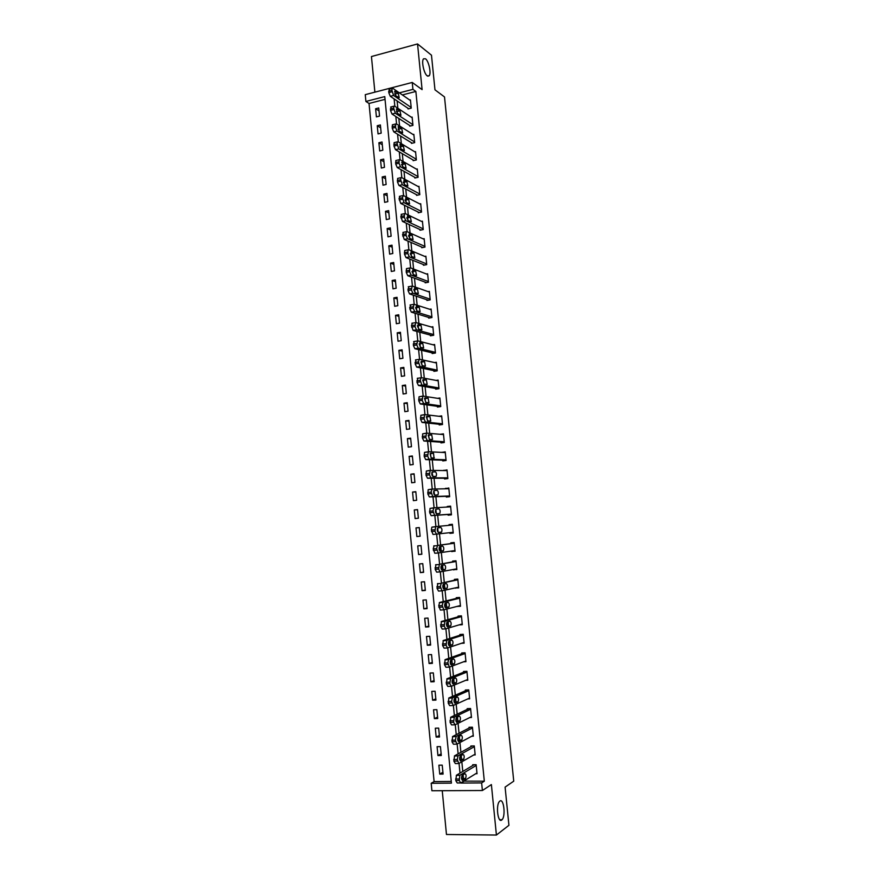 <?xml version="1.0" encoding="UTF-8"?>
<svg xmlns="http://www.w3.org/2000/svg" width="879" height="879" viewBox="0 0 879 879"><rect width="100%" height="100%" fill="white"/><g stroke="black" fill="none" stroke-linecap="round" stroke-linejoin="round"><path stroke-width="1.32" d="M427.227 75.869C423.997 73.781 421.239 61.189 423.513 58.827L425.513 58.783C428.765 61.025 431.424 73.44 429.183 75.792L427.227 75.869M501.744 819.986C497.866 823.458 495.646 804.933 499.514 801.395L499.854 801.099C503.733 797.846 505.886 816.162 502.041 819.722L501.744 819.986M385.046 99.36L369.037 103.458L365.906 101.459L365.257 94.657L412.24 82.45L412.932 89.361L399.352 92.855M442.247 790.693L446.466 834.49L496.415 835.05L508.93 825.304L505.095 787.112L513.743 781.167L444.51 96.943L434.962 89.812L431.479 55.201L417.547 43.95L371.443 56.542L374.883 92.152M463.727 781.123L484.318 781.189L481.637 782.925L482.395 790.518L431.908 790.748L431.193 783.277L451.421 783.134L384.771 96.602L365.906 101.459M369.037 103.458L434.105 781.585L431.193 783.277M434.105 781.585L451.257 781.453M443.093 774.069L442.225 765.148L438.885 765.202L439.742 774.102L443.093 774.069M441.291 755.5L440.434 746.612L437.094 746.678L437.951 755.566L441.291 755.5M439.511 736.987L438.654 728.109L435.314 728.208L436.171 737.063L439.511 736.987M437.72 718.517L436.863 709.661L433.545 709.771L434.391 718.615L437.72 718.517M435.94 700.08L435.094 691.257L431.765 691.388L432.622 700.211L435.94 700.08M434.171 681.697L433.314 672.896L429.996 673.05L430.853 681.84L434.171 681.697M432.391 663.359L431.545 654.569L428.238 654.745L429.084 663.524L432.391 663.359M430.633 645.065L429.787 636.297L426.48 636.495L427.326 645.252L430.633 645.065M428.864 626.815L428.018 618.069L424.722 618.289L425.568 627.024L428.864 626.815M427.106 608.609L426.26 599.885L422.975 600.126L423.81 608.839L427.106 608.609M425.348 590.446L424.513 581.744L421.228 582.008L422.063 590.699L425.348 590.446M423.601 572.328L422.766 563.648L419.481 563.922L420.316 572.603L423.601 572.328M421.854 554.253L421.019 545.595L417.745 545.892L418.58 554.539L421.854 554.253M420.118 536.223L419.283 527.576L416.009 527.905L416.844 536.531L420.118 536.223M418.382 518.225L417.547 509.611L414.284 509.952L415.108 518.566L418.382 518.225M416.646 500.283L415.811 491.691L412.559 492.053L413.383 500.645L416.646 500.283M414.91 482.384L414.086 473.803L410.834 474.188L411.658 482.758L414.91 482.384M413.185 464.519L412.361 455.97L409.12 456.377L409.944 464.925L413.185 464.519M411.471 446.708L410.647 438.171L407.406 438.599L408.23 447.125L411.471 446.708M409.757 428.93L408.933 420.415L405.691 420.865L406.516 429.37L409.757 428.93M408.043 411.196L407.219 402.703L403.988 403.175L404.812 411.658L408.043 411.196M406.329 393.506L405.516 385.035L402.296 385.518L403.109 393.99L406.329 393.506M404.626 375.86L403.813 367.411L400.593 367.916L401.406 376.355L404.626 375.86M402.923 358.258L402.11 349.82L398.901 350.347L399.714 358.775L402.923 358.258M401.231 340.689L400.417 332.273L397.209 332.822L398.022 341.228L401.231 340.689M399.538 323.175L398.725 314.781L395.528 315.341L396.341 323.725L399.538 323.175M397.846 305.694L397.033 297.311L393.847 297.904L394.649 306.266L397.846 305.694M396.165 288.246L395.352 279.896L392.166 280.5L392.979 288.85L396.165 288.246M394.484 270.853L393.682 262.513L390.496 263.14L391.298 271.468L394.484 270.853M392.803 253.493L392.001 245.175L388.826 245.823L389.628 254.13L392.803 253.493M391.133 236.176L390.331 227.881L387.167 228.54L387.958 236.836L391.133 236.176M389.463 218.904L388.661 210.63L385.496 211.312L386.299 219.574L389.463 218.904M387.804 201.665L387.002 193.413L383.848 194.116L384.639 202.357L387.804 201.665M386.134 184.48L385.343 176.239L382.189 176.954L382.98 185.183L386.134 184.48M384.486 167.318L383.683 159.099L380.541 159.835L381.332 168.054L384.486 167.318M382.826 150.21L382.035 142.002L378.893 142.761L379.684 150.957L382.826 150.21M381.178 133.136L380.387 124.95L377.256 125.73L378.047 133.905L381.178 133.136M379.53 116.105L378.75 107.941L375.619 108.732L376.399 116.885L379.53 116.105M484.318 781.189L415.866 91.46L402.351 94.932M397.132 100.931L397.846 108.26M398.846 118.467L399.582 125.95M400.571 136.036L401.318 143.684M402.296 153.66L403.054 161.461M404.021 171.317L404.801 179.283M405.757 189.029L406.548 197.138M407.493 206.774L408.306 215.047M409.24 224.563L410.064 233.001M410.987 242.395L411.822 250.987M412.734 260.272L413.591 269.029M414.492 278.193L415.36 287.114M416.25 296.157L417.14 305.244M418.008 314.166L418.92 323.417M419.777 332.218L420.7 341.634M421.546 350.314L422.491 359.896M423.326 368.455L424.282 378.201M425.106 386.639L426.073 396.55M426.886 404.867L427.875 414.954M428.677 423.151L429.688 433.391M430.468 441.467L431.49 451.883M432.27 459.827L433.303 470.419M434.072 478.242L435.127 488.999M435.885 496.701L436.951 507.633M437.687 515.204L438.775 526.301M439.511 533.784L440.599 544.903M440.742 546.375L441.203 551.078M441.346 552.528L442.423 563.516M442.576 565.153L443.038 569.779M443.181 571.317L444.247 582.184M444.422 583.964L444.873 588.534M445.027 590.15L446.082 600.906M446.268 602.829L446.708 607.323M446.884 609.026L447.916 619.662M448.125 621.75L448.554 626.167M448.729 627.958L449.762 638.473M449.982 640.703L450.411 645.054M450.586 646.933L451.608 657.327M451.839 659.711L452.256 663.997M452.454 665.963L453.454 676.226M453.707 678.775L454.113 682.983M454.322 685.038L455.311 695.179M455.575 697.882L455.981 702.013M456.19 704.156L457.168 714.177M457.454 717.033L457.849 721.099M458.069 723.329L459.036 733.218M459.332 736.228L459.717 740.217M459.948 742.546L460.904 752.314M461.211 755.49L461.596 759.401M461.838 761.807L462.783 771.454M463.101 774.784L463.486 778.629M475.715 773.729L477.033 773.718L476.143 764.697L472.715 764.741L472.781 765.488M473.748 754.951L475.176 754.929L474.286 745.93L470.858 745.996L470.935 746.743M471.781 736.217L473.32 736.184L472.43 727.208L469.023 727.296L469.089 728.043M469.782 717.539L471.474 717.495L470.584 708.529L467.178 708.65L467.254 709.397M467.76 698.915L469.628 698.838L468.749 689.905L465.343 690.037L465.42 690.784M465.705 680.324L467.793 680.236L466.914 671.325L463.519 671.479L463.585 672.226M463.585 661.799L465.958 661.678L465.079 652.789L461.695 652.965L461.761 653.712M461.387 643.318L464.134 643.164L463.255 634.297L459.871 634.495L459.937 635.242M459.047 624.903L462.299 624.705L461.431 615.849L458.058 616.08L458.124 616.816M457.102 606.4L460.486 606.279L459.607 597.456L456.245 597.698L456.311 598.434M455.278 587.897L458.662 587.897L457.794 579.096L454.432 579.36L454.509 580.096M453.454 569.438L456.86 569.57L455.992 560.791L452.63 561.077L452.707 561.802M451.641 551.034L455.047 551.287L454.179 542.519L450.828 542.826L450.905 543.563M449.828 532.674L449.894 533.355L453.245 533.037L452.377 524.302L449.037 524.631L449.103 525.334M448.037 514.457L448.103 515.182L451.443 514.841L450.586 506.117L447.246 506.469L447.301 507.04M446.246 496.327L446.312 497.053L449.652 496.69L448.795 487.988L445.499 488.779M444.466 478.242L444.532 478.956L447.861 478.572L447.004 469.902L443.708 470.573M442.686 460.189L442.752 460.915L446.082 460.508L445.224 451.85L441.917 452.399M440.906 442.192L440.983 442.917L444.302 442.489L443.445 433.852L440.148 434.281M439.137 424.238L439.203 424.953L442.522 424.502L441.665 415.888L438.918 416.272M437.368 406.318L437.445 407.043L440.753 406.57L439.896 397.978L437.533 398.319M435.61 388.452L435.676 389.166L438.984 388.683L438.127 380.102L436.061 380.42M433.852 370.63L433.918 371.334L437.215 370.828L436.369 362.28L434.534 362.566M432.094 352.842L432.171 353.556L435.457 353.017L434.611 344.491L432.962 344.766M430.347 335.097L430.413 335.811L433.699 335.262L432.864 326.746L431.358 326.999M428.6 317.396L428.677 318.11L431.952 317.539L431.106 309.045L429.732 309.287M426.864 299.739L426.93 300.442L430.205 299.86L429.359 291.388L428.095 291.619M425.128 282.126L425.194 282.829L428.458 282.225L427.623 273.776L426.447 273.995M423.392 264.557L423.458 265.26L426.722 264.623L425.886 256.196L424.788 256.415M421.667 247.021L421.733 247.724L424.986 247.076L424.15 238.659L423.129 238.868M419.942 229.529L420.008 230.232L423.249 229.562L422.425 221.178L421.459 221.376M418.217 212.081L418.283 212.784L421.524 212.092L420.7 203.719L419.788 203.917M416.503 194.677L416.569 195.38L419.81 194.666L418.975 186.315L418.118 186.513M414.789 177.316L414.855 178.008L418.085 177.283L417.261 168.955L416.448 169.142M413.086 159.989L413.152 160.681L416.371 159.934L415.547 151.627L414.778 151.803M411.383 142.706L411.449 143.398L414.668 142.629L413.844 134.344L413.108 134.52M409.68 125.466L409.746 126.158L412.954 125.367L412.141 117.094L411.438 117.27M407.977 108.26L408.054 108.952L411.251 108.15L410.438 99.898L409.768 100.063M412.24 82.45L422.096 89.625L417.547 43.95M415.866 91.46L412.932 89.361M496.415 835.05L491.383 784.573L482.395 790.518M463.749 781.354L460.97 783.068L481.637 782.925M394.122 98.898L394.836 106.26M395.836 116.522L396.572 124.038M397.572 134.19L398.319 141.871M399.297 151.902L400.066 159.736M401.033 169.658L401.813 177.657M402.769 187.458L403.571 195.61M404.516 205.301L405.329 213.619M406.263 223.178L407.087 231.66M408.01 241.11L408.856 249.757M409.768 259.085L410.636 267.886M411.526 277.105L412.405 286.071M413.295 295.157L414.185 304.299M415.064 313.265L415.976 322.56M416.833 331.416L417.767 340.876M418.613 349.611L419.558 359.247M420.393 367.851L421.36 377.651M422.184 386.134L423.162 396.099M423.975 404.472L424.964 414.602M425.777 422.843L426.776 433.149M427.568 441.269L428.589 451.74M429.381 459.728L430.413 470.375M431.182 478.242L432.237 489.065M432.995 496.8L434.072 507.798M434.819 515.402L435.907 526.576M436.643 534.102L437.731 545.266M438.478 552.946L439.566 563.999M440.324 571.833L441.401 582.766M442.181 590.776L443.236 601.588M444.038 609.762L445.082 620.453M445.895 628.804L446.928 639.374M447.763 647.889L448.784 658.327M449.63 667.018L450.641 677.346M451.498 686.202L452.498 696.399M453.377 705.43L454.366 715.506M455.267 724.703L456.234 734.657M457.157 744.041L458.113 753.863M459.047 763.411L459.992 773.113M442.917 772.278L439.742 774.102M379.036 110.908L375.619 108.732M380.662 127.807L377.256 125.73M382.299 144.749L378.893 142.761M383.936 161.725L380.541 159.835M385.584 178.734L382.189 176.954M387.232 195.797L383.848 194.116M388.881 212.894L385.496 211.312M390.54 230.023L387.167 228.54M392.199 247.208L388.826 245.823M393.858 264.425L390.496 263.14M395.528 281.676L392.166 280.5M397.198 298.981L393.847 297.904M398.868 316.319L395.528 315.341M400.549 333.69L397.209 332.822M402.23 351.117L398.901 350.347M403.922 368.576L400.593 367.916M405.615 386.079L402.296 385.518M407.307 403.626L403.988 403.175M409.01 421.206L405.691 420.865M410.713 438.83L407.406 438.599M412.416 456.498L409.12 456.377M414.13 474.21L410.834 474.188M415.844 491.965L412.559 492.053M417.558 509.765L414.284 509.952M419.283 527.598L416.009 527.905M420.107 536.179L416.844 536.531M421.843 554.078L418.58 554.539M423.568 572.02L420.316 572.603M425.315 590.007L422.063 590.699M427.051 608.037L423.81 608.839M428.798 626.112L425.568 627.024M430.545 644.23L427.326 645.252M432.303 662.392L429.084 663.524M434.061 680.599L430.853 681.84M435.819 698.838L432.622 700.211M437.588 717.132L434.391 718.615M439.357 735.47L436.171 737.063M441.137 753.852L437.951 755.566M460.42 605.664L457.113 606.51M458.618 587.425L455.3 588.161M456.827 569.24L453.498 569.845M455.025 551.089L451.696 551.583M453.245 532.993L449.894 533.355M452.388 524.323L449.037 524.631M450.597 506.282L447.246 506.469M448.828 488.295L445.455 488.361M447.048 470.342L443.675 470.298M445.279 452.443L441.906 452.267M476.956 772.96L460.75 782.958L459.288 780.552L459.816 775.322L476.209 765.444M474.078 764.719L456.465 775.212L459.992 775.179M462.684 780.288C461.409 779.563 461.2 777.948 462.068 775.443L464.936 773.674C466.2 774.41 466.408 776.025 465.551 778.497L462.277 780.288M462.53 775.135L461.596 778.838M460.222 782.958L457.223 782.98L455.761 780.585L456.465 775.212M475.099 754.182L458.849 763.521L457.234 759.522L458.091 755.764L474.363 746.678M472.342 745.963L454.575 755.819L458.091 755.764M460.794 760.939C459.519 760.192 459.31 758.588 460.156 756.116L463.057 754.457C464.31 755.204 464.519 756.808 463.683 759.247L460.409 760.939M460.618 755.819L459.728 759.61M458.366 763.532L455.333 763.576L453.861 761.137L454.575 755.819M473.243 735.437L456.959 744.139L455.344 740.107L456.201 736.404L472.506 727.955M470.628 727.252L452.696 736.481L456.201 736.404M458.904 741.634C457.64 740.876 457.421 739.272 458.256 736.833L461.178 735.273C462.431 736.053 462.64 737.646 461.816 740.052L458.552 741.645M458.717 736.558L457.86 740.415M456.509 744.15L453.443 744.216L451.971 741.733L452.696 736.481M471.397 716.748L455.069 724.801L453.597 722.285L454.311 717.088L470.661 709.276M468.946 708.584L450.817 717.187L454.311 717.088M457.025 722.384C455.761 721.604 455.542 720.011 456.366 717.605L459.299 716.143C460.541 716.945 460.761 718.528 459.948 720.901L456.695 722.395M456.816 717.341L456.014 721.274M454.652 724.812L451.564 724.9L450.092 722.384L450.817 717.187M469.562 698.102L453.19 705.518L451.564 701.42L452.432 697.816L468.826 690.652M467.309 689.96L448.938 697.948L452.432 697.816M455.146 703.189C453.883 702.376 453.663 700.794 454.465 698.42L457.432 697.058C458.673 697.882 458.893 699.464 458.091 701.805L454.85 703.2M454.915 698.168L454.179 702.189M452.817 705.529L449.685 705.639L448.213 703.079L448.938 697.948M467.716 679.5L451.312 686.279L449.828 683.686L450.553 678.599L466.98 672.061M465.727 671.38L447.07 678.753L450.553 678.599M453.267 684.038C452.015 683.203 451.784 681.621 452.586 679.291L455.564 678.028C456.805 678.863 457.025 680.445 456.245 682.752L453.004 684.049M453.004 679.049L452.344 683.137M450.971 686.29L447.818 686.422L446.334 683.829L447.07 678.753M465.881 660.942L449.433 667.095L447.807 662.92L448.686 659.426L465.156 653.526M464.222 652.833L445.203 659.613L448.686 659.426M451.399 664.931C450.158 664.084 449.916 662.502 450.696 660.206L453.696 659.041C454.937 659.898 455.168 661.469 454.388 663.744L451.169 664.942M451.103 659.986L450.52 664.139M449.136 667.106L445.95 667.26L444.466 664.634L445.203 659.613M464.057 642.428L447.565 647.955L446.082 645.285L446.818 640.308L463.321 635.034M462.826 634.319L443.335 640.505L446.818 640.308M449.532 645.878C448.29 645.01 448.059 643.439 448.828 641.165L451.839 640.11C453.07 640.978 453.311 642.549 452.542 644.79L449.334 645.889M449.202 640.956L448.719 645.197M447.312 647.966L444.082 648.142L442.598 645.472L443.335 640.505M462.233 623.958L445.697 628.859L444.214 626.156L444.95 621.233L461.508 616.586M461.431 615.893L441.478 621.464L444.95 621.233M447.675 626.87C446.444 625.98 446.202 624.409 446.95 622.178L449.993 621.211C451.213 622.112 451.454 623.672 450.707 625.881L447.51 626.881M447.29 621.98L446.917 626.298M445.477 628.87L442.225 629.078L440.742 626.375L441.478 621.464M460.409 605.543L443.84 609.817L442.203 605.543L443.093 602.214L459.684 598.192M459.629 597.632L439.632 602.456L443.093 602.214M445.818 607.905C444.587 606.993 444.345 605.433 445.082 603.236L448.147 602.368C449.367 603.291 449.608 604.84 448.872 607.026L445.686 607.916M448.62 607.191L445.137 607.444L445.378 603.049M443.664 609.828L440.368 610.059L438.731 605.796L439.632 602.456M458.596 587.172L441.983 590.82L440.346 586.524L441.236 583.238L457.871 579.832M457.827 579.415L441.236 583.238M443.972 588.996C442.741 588.062 442.489 586.513 443.225 584.337L446.301 583.579C447.521 584.513 447.763 586.062 447.037 588.216L443.862 588.996M443.455 584.172L443.368 588.644L446.774 588.381M441.851 590.831L438.522 591.084L437.028 588.304L437.786 583.502M456.783 568.834L440.126 571.877L438.643 569.054L439.39 564.307L456.058 561.516M456.036 561.252L439.39 564.307M442.126 570.13C440.906 569.174 440.654 567.636 441.368 565.483L444.466 564.823C445.675 565.779 445.928 567.318 445.213 569.449L442.049 570.13M441.533 565.351L441.61 569.878M440.038 571.877L436.676 572.152L435.182 569.339L435.94 564.604M454.981 550.551L438.28 552.968L436.643 548.606L437.544 545.43L454.256 543.255M454.245 543.123L437.544 545.43M440.28 551.309C439.071 550.342 438.808 548.804 439.511 546.683L442.631 546.123C443.84 547.101 444.093 548.639 443.39 550.737L440.28 551.309M439.61 546.584L439.863 551.144M438.236 552.979L434.841 553.276L433.193 548.925L434.105 545.738M453.168 532.311L436.445 534.124L434.951 531.235L435.709 526.587L452.454 525.027M438.445 532.542C437.237 531.553 436.973 530.015 437.665 527.916L440.808 527.466C442.005 528.466 442.258 529.993 441.577 532.07L438.445 532.542M437.687 527.894L438.127 532.443M436.445 534.124L433.006 534.454L431.358 530.059L431.864 527.158L435.709 526.587M451.377 514.116L434.6 515.314L432.962 510.886L433.874 507.809L450.652 506.842M433.874 507.809L430.029 508.403L429.677 512.743L431.171 515.665L451.388 514.215M436.61 513.819C435.413 512.809 435.138 511.27 435.819 509.205L438.973 508.864C440.17 509.875 440.434 511.402 439.764 513.446L436.61 513.819M435.775 509.26L436.38 513.765M449.587 495.965L432.776 496.558L431.128 492.097L432.039 489.065L448.861 488.713M431.952 489.076L428.183 489.68L427.842 493.976L429.348 496.932L449.608 496.206M434.786 495.141C433.589 494.108 433.314 492.581 433.984 490.548L437.16 490.295C438.346 491.328 438.61 492.844 437.951 494.866L434.786 495.141M433.874 490.691L434.644 495.119M447.796 477.857L430.941 477.846L429.446 474.847L430.216 470.375L447.081 470.617M430.084 470.386L426.348 471.012L426.018 475.253L427.524 478.242L447.829 478.231M432.962 476.506C431.765 475.462 431.49 473.935 432.149 471.924L435.347 471.781C436.533 472.825 436.797 474.352 436.149 476.341L432.962 476.506M435.347 471.781L431.996 472.177L432.907 476.506M446.005 459.783L429.117 459.179L427.623 456.146L428.392 451.729L445.29 452.575M428.227 451.751L424.524 452.388L424.205 456.575L425.711 459.607L446.06 460.31M431.149 457.926L430.314 453.355L433.534 453.311L433.995 458.036L431.149 457.926L430.106 453.729M444.225 441.763L427.304 440.566L425.799 437.5L426.579 433.127L443.51 434.567M426.37 433.16L422.689 433.808L422.392 437.951L423.898 441.005L444.291 442.434M429.337 439.39L428.491 434.819L431.721 434.885L432.556 439.423L429.337 439.39M428.249 435.325L429.413 439.39M442.445 423.788L425.491 421.997L423.986 418.887L424.766 414.58L441.741 416.613M424.524 414.613L420.876 415.273L420.58 419.36L422.085 422.458L442.17 424.557M427.524 420.898L426.678 416.338L429.919 416.503L430.765 421.03L427.524 420.898M426.403 416.954L427.655 420.909M440.676 405.856L423.678 403.472L422.173 400.33L422.953 396.077L439.972 398.692M422.678 396.11L419.052 396.792L418.778 400.824L420.283 403.955L439.961 406.68M425.722 402.45L424.865 397.901L428.128 398.165L428.974 402.681L425.722 402.45M424.568 398.626L425.897 402.472M438.907 387.969L421.876 384.991L420.217 380.343L421.151 377.607L438.203 380.816M417.767 378.135L416.976 382.332L418.481 385.496L437.874 388.848M423.92 384.046L423.052 379.508L426.337 379.882L427.194 384.387L423.92 384.046M422.744 380.343L424.139 384.09M437.149 370.114L420.074 366.554L418.415 361.873L419.349 359.192L436.445 362.983M415.976 359.742L415.174 363.884L416.69 367.092L435.852 371.037M422.118 365.697L421.239 361.17L424.546 361.632L425.414 366.136L422.118 365.697M420.92 362.104L422.37 365.741M435.38 352.314L418.272 348.172L416.767 344.931L417.558 340.832L434.687 345.205M414.185 341.393L413.383 345.491L414.899 348.721L433.896 353.27M420.327 347.381L419.876 342.7L422.766 343.436L423.634 347.93L420.327 347.381M419.118 343.909L420.612 347.447M433.633 334.547L416.481 329.834L414.976 326.559L415.767 322.505L432.929 327.46M412.405 323.087L411.46 325.669L413.119 330.405L431.985 335.547M418.547 329.12L418.085 324.45L420.986 325.274L421.865 329.768L418.547 329.12M417.327 325.757L418.854 329.207M431.875 316.825L414.69 311.529L413.185 308.221L413.987 304.233L431.182 309.749M410.625 304.837L409.812 308.826L411.339 312.133L430.106 317.857M416.767 310.902L416.305 306.244L419.206 307.167L420.096 311.649L416.767 310.902M415.536 307.661L417.085 311.001M430.128 299.157L412.91 293.278L411.394 289.938L412.196 285.994L429.435 292.092M408.845 286.62L408.043 290.564L409.559 293.905L428.249 300.211M414.987 292.729L414.525 288.081L417.437 289.103L418.338 293.575L414.987 292.729M413.756 289.598L415.327 292.839M428.392 281.522L411.13 275.083L409.614 271.699L409.823 267.985L410.427 267.809L427.688 274.479M407.076 268.458L406.472 268.633L406.263 272.347L407.79 275.72L426.414 282.598M413.207 274.6L412.756 269.963L415.668 271.084L416.58 275.556L413.207 274.6M411.987 271.578L413.559 274.731M426.645 263.92L409.361 256.921L407.845 253.515L408.043 249.834L408.647 249.669L425.952 256.899M405.307 250.328L404.703 250.504L404.494 254.174L406.021 257.58L424.601 265.04M411.438 256.514L410.987 251.888L413.91 253.097L414.822 257.569L411.438 256.514M410.218 253.602L411.801 256.657M424.92 246.373L407.592 238.802L406.065 235.363L406.263 231.726L406.878 231.573L424.227 239.363M403.549 232.254L402.582 234.594L404.252 239.484L422.788 247.515M409.68 238.473L409.218 233.858L412.152 235.165L413.075 239.626L409.68 238.473M408.46 235.682L410.043 238.627M423.184 228.859L405.823 220.728L404.307 217.256L404.483 213.663L405.12 213.52L422.491 221.871M401.791 214.223L400.824 216.52L402.494 221.431L421.008 230.023M407.911 220.475L407.46 215.871L410.394 217.278L411.328 221.739L407.911 220.475M406.713 217.794L408.285 220.651M421.459 211.399L404.065 202.708L402.395 197.753L403.362 195.501L420.766 204.422M400.033 196.237L399.066 198.478L400.736 203.423L419.228 212.586M406.153 202.522L405.713 197.929L408.647 199.434L409.592 203.884L406.153 202.522M404.977 199.962L406.516 202.708M419.733 193.973L402.307 184.722L400.637 179.745L400.945 177.668L401.604 177.536L419.052 187.007M398.253 178.272L397.627 178.415L397.462 181.931L398.989 185.469L417.459 195.182M404.406 184.612L403.955 180.041L406.9 181.623L407.856 186.084L404.406 184.612M403.241 182.173L404.758 184.81M418.019 176.591L400.549 166.779L399.022 163.208L399.187 159.736L399.857 159.615L417.327 169.647M396.484 160.363L395.869 160.505L395.715 163.977L397.242 167.548L415.701 177.822M402.659 166.746L402.208 162.186L405.153 163.868L406.12 168.318L402.659 166.746M401.516 164.428L403 166.944M416.305 159.242L398.802 148.892L397.132 143.848L397.429 141.849L398.11 141.739L415.624 152.32M394.726 142.497L394.122 142.64L393.968 146.079L395.495 149.672L413.943 160.494M400.912 148.925L399.934 144.453L403.417 146.145L404.384 150.606L400.912 148.925M399.802 146.727L401.242 149.122M414.591 141.937L397.066 131.037L395.528 127.4L395.671 123.994L396.363 123.906L413.91 135.036M392.968 124.664L392.375 124.807L392.232 128.213L393.759 131.839L412.207 143.222M399.176 131.147L398.187 126.675L401.692 128.477L402.659 132.927L399.176 131.147M398.099 129.081L399.484 131.345M412.888 124.675L395.319 113.226L393.649 108.139L393.924 106.194L394.627 106.117L412.207 117.786M391.21 106.886L390.496 110.391L392.023 114.05L410.471 125.983M397.44 113.413L396.44 108.941L399.956 110.842L400.945 115.292L397.44 113.413M396.396 111.468L397.726 113.611M411.185 107.458L393.583 95.47L391.913 90.35L392.188 88.438L392.891 88.372L410.504 100.58M389.452 89.142L388.76 92.614L390.298 96.316L408.746 108.776M395.704 95.723L394.704 91.251L398.231 93.251L399.231 97.701L395.704 95.723M394.704 93.91L395.968 95.899M455.761 780.585L459.288 780.552M455.608 779.025L459.135 778.992M465.42 778.607L461.925 778.64M453.861 761.137L457.388 761.082M453.707 759.577L457.234 759.522M463.541 759.368L460.047 759.423M451.971 741.733L455.498 741.656M451.828 740.184L455.344 740.107M461.651 740.184L458.168 740.261M450.092 722.384L453.597 722.285M449.938 720.835L453.454 720.736M459.783 721.033L456.3 721.143M448.213 703.079L451.718 702.958M448.059 701.541L451.564 701.42M457.904 701.947L454.432 702.068M446.334 683.829L449.828 683.686M446.18 682.291L449.685 682.148M456.036 682.895L452.575 683.049M444.466 664.634L447.96 664.458M444.313 663.096L447.807 662.92M454.179 663.898L450.718 664.074M442.598 645.472L446.082 645.285M442.456 643.944L445.939 643.747M452.322 644.955L448.872 645.142M440.742 626.375L444.214 626.156M440.588 624.848L444.071 624.628M450.466 626.046L447.026 626.266M438.885 607.312L442.357 607.07M438.731 605.796L442.203 605.543M437.028 588.304L440.5 588.04M436.885 586.787L440.346 586.524M435.182 569.339L438.643 569.054M435.039 567.834L438.5 567.537M444.939 569.625L441.632 569.9M433.347 550.43L436.797 550.122M433.193 548.925L436.643 548.606M443.104 550.913L439.929 551.199M431.512 531.564L434.951 531.235M431.358 530.059L434.808 529.718M441.269 532.245L438.302 532.531M440.808 527.466L437.907 527.752M431.171 515.665L434.6 515.314M429.677 512.743L433.116 512.391M429.523 511.248L432.962 510.886M438.973 508.864L435.841 509.194M429.348 496.932L432.776 496.558M427.842 493.976L431.281 493.591M427.699 492.482L431.128 492.097M437.16 490.295L433.896 490.658M427.524 478.242L430.941 477.846M426.018 475.253L429.446 474.847M425.875 473.759L429.304 473.352M425.711 459.607L429.117 459.179M424.205 456.575L427.623 456.146M424.063 455.08L427.48 454.652M433.534 453.311L430.15 453.729M423.898 441.005L427.304 440.566M422.392 437.951L425.799 437.5M422.25 436.456L425.656 436.006M431.721 434.885L428.348 435.325M422.085 422.458L425.491 421.997M420.58 419.36L423.986 418.887M420.437 417.877L423.843 417.404M429.919 416.503L426.557 416.965M420.283 403.955L423.678 403.472M418.778 400.824L422.173 400.33M418.635 399.341L422.03 398.846M428.128 398.165L424.766 398.659M418.481 385.496L421.876 384.991M416.976 382.332L420.371 381.816M416.833 380.86L420.217 380.343M426.337 379.882L422.975 380.387M416.69 367.092L420.074 366.554M415.174 363.884L418.569 363.357M415.031 362.412L418.415 361.873M424.546 361.632L421.195 362.159M414.899 348.721L418.272 348.172M413.383 345.491L416.767 344.931M413.24 344.019L416.624 343.458M422.766 343.436L419.415 343.986M413.119 330.405L416.481 329.834M411.603 327.131L414.976 326.559M411.46 325.669L414.833 325.087M420.986 325.274L417.646 325.856M411.339 312.133L414.69 311.529M409.812 308.826L413.185 308.221M409.669 307.364L413.042 306.76M419.206 307.167L415.877 307.76M409.559 293.905L412.91 293.278M408.043 290.564L411.394 289.938M407.9 289.103L411.251 288.477M417.437 289.103L414.108 289.718M407.79 275.72L411.13 275.083M406.263 272.347L409.614 271.699M406.12 270.886L409.471 270.249M415.668 271.084L412.35 271.721M406.021 257.58L409.361 256.921M404.494 254.174L407.845 253.515M404.351 252.723L407.702 252.053M413.91 253.097L410.592 253.756M404.252 239.484L407.592 238.802M402.725 236.044L406.065 235.363M402.582 234.594L405.933 233.913M412.152 235.165L408.834 235.847M402.494 221.431L405.823 220.728M400.967 217.959L404.307 217.256M400.824 216.52L404.164 215.805M410.394 217.278L407.087 217.981M400.736 203.423L404.065 202.708M399.209 199.929L402.538 199.192M399.066 198.478L402.395 197.753M408.647 199.434L405.351 200.148M398.989 185.469L402.307 184.722M397.462 181.931L400.78 181.184M397.319 180.492L400.637 179.745M406.9 181.623L403.604 182.371M397.242 167.548L400.549 166.779M395.715 163.977L399.022 163.208M395.572 162.549L398.89 161.78M402.208 162.186L401.659 162.307M405.153 163.868L401.868 164.626M395.495 149.672L398.802 148.892M393.968 146.079L397.275 145.288M393.825 144.639L397.132 143.848M400.472 144.376L399.89 144.508M403.417 146.145L400.143 146.925M393.759 131.839L397.066 131.037M392.232 128.213L395.528 127.4M392.089 126.785L395.396 125.972M398.725 126.609L398.132 126.752M401.692 128.477L398.418 129.279M392.023 114.05L395.319 113.226M390.496 110.391L393.792 109.567M390.353 108.974L393.649 108.139M397 108.886L396.385 109.04M399.956 110.842L396.693 111.666M390.298 96.316L393.583 95.47M388.76 92.614L392.056 91.768M388.617 91.196L391.913 90.35M395.264 91.207L394.638 91.372M398.231 93.251L394.979 94.097M502.041 819.722L499.766 819.7M429.183 75.792L427.721 76.165M456.289 775.355L459.816 775.322M465.551 778.497L462.057 778.53M454.388 755.984L457.904 755.918M463.683 759.247L460.189 759.302M452.476 736.646L455.992 736.569M461.816 740.052L458.333 740.129M450.586 717.363L454.091 717.264M459.948 720.901L456.476 721M448.686 698.135L452.191 698.003M458.091 701.805L454.619 701.925M446.796 678.951L450.29 678.786M456.245 682.752L452.773 682.895M444.917 659.81L448.4 659.624M454.388 663.744L450.938 663.92M443.038 640.714L446.521 640.516M452.542 644.79L449.092 644.988M441.17 621.673L444.631 621.453M450.707 625.881L447.268 626.101M439.291 602.675L442.763 602.434M448.872 607.026L445.433 607.268M437.434 583.722L440.895 583.458M447.037 588.216L443.609 588.48M435.577 564.823L439.028 564.527M445.213 569.449L441.796 569.735M433.721 545.969L437.16 545.65M443.39 550.737L439.972 551.045M431.864 527.158L435.303 526.818M441.577 532.07L438.16 532.399M430.029 508.403L433.457 508.04M439.764 513.446L436.434 513.786M428.183 489.68L431.611 489.295M437.951 494.866L435.797 495.108M426.348 471.012L429.765 470.606M436.149 476.341L434.655 476.517M424.524 452.388L427.93 451.96M434.347 457.86L433.171 458.003M422.689 433.808L426.095 433.358M432.556 439.423L431.556 439.544M420.876 415.273L424.271 414.8M430.765 421.03L429.886 421.151M419.052 396.792L422.447 396.286M428.974 402.681L428.183 402.802M417.25 378.344L420.634 377.827M427.194 384.387L426.469 384.497M415.437 359.95L418.822 359.412M425.414 366.136L424.733 366.246M413.635 341.59L417.009 341.03M423.634 347.93L422.997 348.029M411.844 323.285L415.207 322.703M421.865 329.768L421.25 329.867M410.043 305.024L413.416 304.42M420.096 311.649L419.514 311.759M408.263 286.807L411.614 286.18M418.338 293.575L417.767 293.685M406.472 268.633L409.823 267.985M416.58 275.556L416.031 275.654M404.703 250.504L408.043 249.834M402.923 232.419L406.263 231.726M401.154 214.366L404.483 213.663M399.385 196.369L402.714 195.643M397.627 178.415L400.945 177.668M395.869 160.505L399.187 159.736M394.122 142.64L397.429 141.849M392.375 124.807L395.671 123.994M390.628 107.029L393.924 106.194M388.892 89.284L392.188 88.438"/></g></svg>
